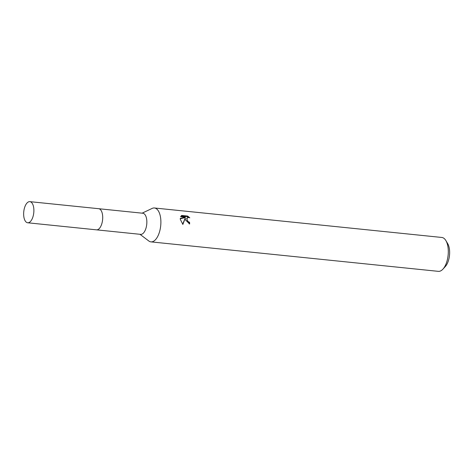 <?xml version="1.0" encoding="UTF-8"?>
<svg xmlns="http://www.w3.org/2000/svg" width="473" height="473" viewBox="0 0 473 473"><rect width="100%" height="100%" fill="white"/><g stroke="black" fill="none" stroke-linecap="round" stroke-linejoin="round"><path stroke-width="0.71" d="M99.856 227.868A10.619 5.032 -84.1 0 0 102.487 214.535A10.619 5.032 -84.1 0 0 101.553 211.319M96.734 229.86L140.658 234.366A10.619 5.032 -84.1 0 0 146.63 219.064A10.619 5.032 -84.1 0 0 142.822 213.24L98.898 208.735M139.949 234.289L148.788 240.976A17.034 8.076 -84.1 0 0 150.94 241.869A17.034 8.076 -84.1 0 0 160.53 217.326A17.034 8.076 -84.1 0 0 154.417 207.984A17.034 8.076 -84.1 0 0 152.129 208.416L142.119 213.169M185.392 219.874L185.25 218.029L182.868 224.427L180.314 219.354L180.248 218.402L185.369 217.137L180.597 216.646L181.697 215.446L187.58 216.049L189.809 217.811L188.674 217.474L187.231 217.882L186.971 220.04L188.449 221.849L189.555 222.233A17.034 8.076 95.9 0 1 189.661 223.971L185.392 219.874M150.94 241.869L438.347 271.348A17.034 8.076 -84.1 0 0 442.947 269.125A17.034 8.076 -84.1 0 0 447.937 246.805A17.034 8.076 -84.1 0 0 445.873 240.574A17.034 8.076 -84.1 0 0 441.823 237.464L154.417 207.984M442.947 269.125L445.359 266.488A13.622 6.462 -84.1 0 0 449.35 248.632A13.622 6.462 -84.1 0 0 447.7 243.642L445.873 240.574M189.099 223.871A15.899 7.538 -84.1 0 0 189.029 222.742L187.923 222.357L186.699 218.396L187.231 217.882M189.029 222.742L189.555 222.233M188.366 217.456L187.03 216.581L181.147 215.978L181.691 215.446M187.03 216.581L187.58 216.049M182.649 224.202L185.25 218.029M185.369 217.137L184.831 217.657L180.26 218.774M30.284 221.666A10.619 5.032 -84.1 0 0 33.885 210.03A10.619 5.032 -84.1 0 0 29.852 201.652A10.619 5.032 -84.1 0 0 27.251 202.763A10.619 5.032 -84.1 0 0 23.65 214.399A10.619 5.032 -84.1 0 0 27.682 222.777A10.619 5.032 -84.1 0 0 30.284 221.666M27.682 222.777L96.498 229.843A10.625 5.037 -84.1 0 0 99.099 228.737A10.625 5.037 -84.1 0 0 102.706 217.089A10.625 5.037 -84.1 0 0 98.668 208.699L29.852 201.652"/></g></svg>
